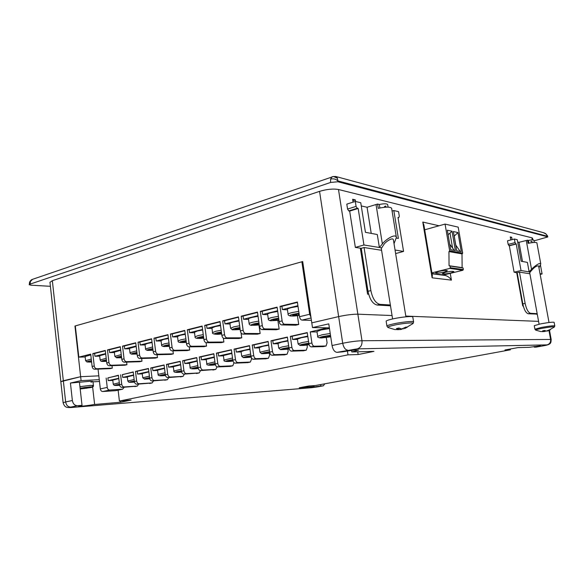 <?xml version="1.0" encoding="UTF-8"?>
<svg xmlns="http://www.w3.org/2000/svg" width="584" height="584" viewBox="0 0 584 584"><rect width="100%" height="100%" fill="white"/><g stroke="black" fill="none" stroke-linecap="round" stroke-linejoin="round"><path stroke-width="0.88" d="M422.772 222.066L423.889 225.001L432.364 275.553L432.116 277.823L422.772 222.066L439.073 225.767M450.264 273.363L451.417 280.123C449.979 277.78 447.906 276.225 445.198 275.458L444.088 275.312M368.643 294.234L367.577 294.154L360.343 248.178M353.094 202.13L352.641 199.268L355.342 199.911L355.598 201.502M338.486 189.508C333.157 188.588 326.85 189.201 319.55 191.362L338.647 316.601C346.173 314.973 352.583 314.17 357.861 314.185L392.054 315.543L357.861 314.185L338.486 189.508L531.914 237.812L532.55 238.228L532.864 239.907M405.8 316.09L538.587 321.368L405.8 316.09M516.701 272.589L522.731 305.965L523.286 306.009M512.11 239.615L511.686 237.265L510.255 236.929L510.803 239.951M525.724 240.623L525.293 240.732M60.824 381.659L49.961 282.313L52.341 280.685L63.328 380.731L80.643 376.695L98.827 375.841L80.643 376.695L74.949 326.033L302.687 261.537L311.783 322.857L338.647 316.601C346.173 314.973 352.583 314.17 357.861 314.185L361.992 340.735C362.284 345.013 360.686 347.721 357.204 348.867L336.953 352.342C334.552 351.984 332.916 349.714 332.041 345.531L342.713 343.268C350.291 341.764 356.714 340.917 361.992 340.735L550.602 339.45C550.843 342.304 549.639 344.115 546.982 344.881L357.204 348.867M319.55 191.362L52.341 280.685M92.958 381.447L89.987 381.272L70.43 383.046L81.088 380.607L80.643 376.695L60.824 381.695L63.13 402.734L65.649 401.938C66.299 405.267 67.985 406.99 70.715 407.099L77.431 405.719C74.701 405.603 73.015 403.865 72.365 400.514L65.649 401.938L63.328 380.731L60.824 381.695M352.867 200.699L355.342 199.911M510.379 237.608L511.686 237.265M516.935 273.874L517.373 273.772M517.694 278.101L518.132 277.999M74.949 326.033L75.329 326.033M360.686 250.339L361.518 250.105M361.657 256.515L362.496 256.281M320.579 384.586L320.791 386.039L323.346 385.812L324.762 383.819M534.178 346.451L534.309 347.181L540.463 345.808L529.257 347.312L517.913 347.611L504.926 349.991L510.358 349.823L315.732 385.469L308.848 386.017L299.263 387.776L314.134 386.571L310.418 387.389L320.791 386.039M357.722 351.794L358.153 354.539L348.006 354.853L119.406 401.04L131.108 400.113L120.523 402.237L93.513 404.573C88.965 405.537 78.46 406.705 78.599 406.23L82.023 405.347L77.431 405.719M94.608 404.332L92.44 385.309M92.053 381.885L90.958 382.162M358.153 354.539L373.935 351.371L351.809 351.948L358.591 350.123C356.539 349.707 351.269 350.276 342.772 351.831L336.953 352.342M329.376 327.85L312.484 327.595L328.77 323.864L332.041 345.531M312.484 327.595L311.783 322.857L338.647 316.601L342.713 343.268C343.596 347.487 345.224 349.779 347.611 350.144M534.309 347.181L536.265 347.1M119.406 401.04L118.121 390.156M348.006 354.853L347.414 350.991M351.809 351.948L351.568 350.407M510.358 349.823L510.212 349.02M79.468 382.564L82.023 405.347M70.43 383.046L72.365 400.514M81.088 380.607L99.265 379.666M120.377 400.96L120.523 402.237M99.477 381.483L93.002 381.834M314.134 386.571L313.988 385.608M533.988 240.878L547.792 236.958L546.31 234.272L543.39 232.651M546.31 234.272L545.522 233.549M32.952 279.188L32.521 279.334C31.434 279.612 30.456 280.539 29.601 282.123L30.426 281.452L30.076 284.131L330.588 182.456L337.902 181.755L337.91 180.923L547.405 236.235L547.471 235.812L547.792 236.958M337.377 178.2L333.515 176.485L331.982 176.821L330.602 179.12C333.428 178.419 335.858 179.025 337.91 180.923L337.377 178.2L336.391 176.66L335.114 176.412M337.902 181.755L547.573 236.812M30.076 284.131L29.229 284.715L30.945 285.189L50.392 286.306M30.426 281.452L32.521 279.334L333.515 176.485L336.377 176.653L543.901 232.797M529.673 272.56L532.44 269.479C534.929 266.8 536.988 265.618 538.601 265.924L549.018 322.514M537.251 314.075L528.25 313.761C525.914 313.053 524.104 309.761 522.811 303.884L517.168 272.662L519.468 272.122L525.125 303.395L522.811 303.884M528.25 313.761L530.557 313.294L537.185 313.681M528.929 243.156L528.425 240.411L527.498 240.192L519.001 242.331L517.672 242.024M532.148 242.63L531.893 241.25L530.768 241.564M517.234 273.013L516.796 273.115M530.557 313.294C528.228 312.579 526.425 309.279 525.125 303.395M519.468 272.122L529.892 273.772M530.396 272.071L521.03 270.545L516.219 244.046L515.051 242.623L514.394 239.024L517.249 239.696L521.162 261.231L527.403 262.391L529.133 271.867L531.542 269.326C533.367 267.085 540.273 261.741 540.791 263.983L536.886 242.849C536.09 242.17 533.148 242.331 528.075 243.338L527.498 240.192M519.001 242.331L522.483 261.479M521.03 270.545L514.088 272.18L516.731 272.764M540.163 274.414L542.083 273.969L540.025 273.633M540.791 263.983L538.952 267.837M540.499 265.355L542.083 273.969M537.178 244.404L537.944 248.58M514.088 272.18L509.328 245.791L508.146 244.389L515.051 242.623M514.394 239.024L507.503 240.798L508.146 244.389M516.219 244.046L509.328 245.791M515.745 243.937L508.846 245.689M381.286 248.485L384.068 244.243C385.52 241.922 392.828 236.761 393.412 239.914L393.419 239.966M390.492 305.812L377.14 305.038C372.774 304.001 369.73 299.417 368.008 291.299L361.24 248.324L364.073 247.528L370.877 290.591L368.008 291.299M377.14 305.038L379.994 304.373L390.36 304.987M379.885 207.977L379.323 204.473L377.571 204.05L367.066 207.262L361.255 205.926M386.009 207.159L385.827 206.042L384.484 206.517M361.357 249.069L360.518 249.302M379.994 304.373C375.643 303.322 372.599 298.731 370.877 290.591M364.073 247.528L381.578 250.295M381.768 247.879L363.942 244.981L358.167 208.459L357.255 208.254L356.079 206.393L355.298 201.436L360.751 202.721L365.445 232.322L377.293 234.52L379.374 247.492L382.367 243.951C384.535 240.462 395.521 232.709 396.39 237.447L391.63 208.247C390.127 206.736 385.674 206.773 378.264 208.349L377.571 204.05M367.066 207.262L371.234 233.396M363.942 244.981L355.357 247.404L361.24 248.324L360.401 248.558M395.631 253.566L403.566 251.427L395.061 250.04M396.39 237.447L394.017 243.63M396.434 238.075L398.376 238.433L393.813 210.532L398.558 211.656L399.317 216.248L398.784 217.606L397.996 217.431L403.566 251.427M355.357 247.404L349.67 211.109L348.75 210.912L347.568 209.065L356.079 206.393M355.298 201.436L346.801 204.13L347.568 209.065M358.167 208.459L349.67 211.109M393.813 210.532L392.083 211.058M398.062 217.817L398.784 217.606M357.255 208.254L348.75 210.912M540.828 331.573L535.711 330.135C535.229 329.872 537.207 329.296 541.638 328.412C549.69 326.974 553.931 326.507 554.362 327.011L547.602 330.975M534.28 242.44L533.864 240.192C533.411 239.747 531.601 239.82 528.425 240.411M554.121 322.302C552.763 321.952 548.266 322.478 540.638 323.872L534.272 325.653L534.915 329.201L541.288 327.463C548.931 326.076 553.428 325.551 554.778 325.872L554.121 322.302M542.521 331.654L545.894 331.062M547.31 331.062L550.318 329.814L549.566 329.799L546.193 331.143L544.704 330.456L542.675 330.843L544.04 331.551L540.499 331.537M544.04 331.551L543.989 330.617M544.719 330.464L544.85 331.559M394.616 329.5L388.163 327.544C387.061 327.113 389.032 326.325 394.083 325.186C402.945 323.2 415.406 322.171 412.91 323.594L404.522 328.631L407.325 327.142L405.895 327.113L401.668 328.974L398.967 328.018L396.434 328.558L398.996 329.544L394.748 329.551M388.083 207.137L387.666 204.568C386.798 203.582 384.016 203.553 379.323 204.473M412.8 317.002L412.793 316.981C412.976 315.893 400.996 317.032 392.74 318.915C388.389 319.908 386.199 320.682 386.155 321.251L386.929 326.12C386.98 325.602 389.185 324.85 393.536 323.872C401.807 322.025 413.786 320.85 413.596 321.886L413.603 321.901M397.368 329.675L401.157 329.442L402.865 328.573M403.055 328.5L403.201 328.996M398.996 329.544L398.945 328.018M400.412 328.661L400.529 329.566M307.031 345.02L307.337 347.071L306.25 350.203L294.299 350.502C293.102 350.334 292.299 349.276 291.898 347.327L290.321 336.406L307.235 332.581L308.87 343.64C309.279 345.618 310.075 346.692 311.257 346.874L314.294 346.224C313.112 346.042 312.316 344.962 311.907 342.983L310.265 331.894L327.383 327.821M272.808 340.764L270.991 340.771L287.386 337.07L288.956 347.962C289.357 349.911 290.153 350.969 291.358 351.137L303.417 350.787M287.89 349.174L288.175 351.188L287.051 354.276L274.925 354.656C273.706 354.495 272.903 353.459 272.509 351.539L270.991 340.771M254.062 344.991L252.244 345.013L268.144 341.421L269.662 352.152C270.049 354.072 270.852 355.108 272.071 355.262L284.313 354.846M269.312 353.203L269.589 355.174L268.428 358.233L256.142 358.678C254.909 358.525 254.098 357.51 253.719 355.612L252.244 345.013M235.878 349.093L234.067 349.123L249.485 345.633L250.952 356.218C251.332 358.101 252.142 359.123 253.376 359.269L265.771 358.788M251.346 357.591L251.551 359.05L250.353 362.073L237.914 362.576C236.673 362.438 235.863 361.438 235.483 359.576L234.067 349.123M218.226 353.072L216.423 353.116L231.388 349.728L232.797 360.16C233.177 362.014 233.987 363.014 235.235 363.153L247.777 362.606M234.009 362.649L232.804 365.803L220.234 366.365C218.978 366.234 218.161 365.248 217.796 363.416L216.423 353.116M201.093 356.933L199.29 356.985L213.824 353.7L215.189 363.978C215.554 365.81 216.372 366.796 217.628 366.927L229.892 366.409L232.571 365.847M217.044 366.825L215.751 369.424L203.057 370.044C201.794 369.92 200.984 368.957 200.619 367.146L199.29 356.985M184.449 360.693L182.653 360.744L196.764 357.554L198.086 367.694C198.451 369.497 199.261 370.46 200.531 370.584L215.518 369.468M200.502 370.584L199.188 372.942L186.384 373.614C185.106 373.497 184.288 372.548 183.938 370.767L182.653 360.744M168.272 364.336L166.484 364.401L180.201 361.299L181.478 371.3C181.828 373.081 182.646 374.03 183.923 374.14L198.947 372.986M184.413 374.118L183.077 376.359L170.178 377.089C168.893 376.979 168.075 376.045 167.725 374.286L166.484 364.401M152.548 367.883L150.767 367.957L164.104 364.942L165.338 374.804C165.688 376.556 166.498 377.49 167.783 377.6L182.836 376.41M168.761 377.549L167.411 379.688L154.424 380.461C153.132 380.359 152.315 379.439 151.971 377.702L150.767 367.957M137.262 371.336L135.488 371.409L148.453 368.482L149.65 378.213C149.986 379.943 150.803 380.856 152.095 380.958L167.17 379.739M153.534 380.877L152.168 382.921L139.102 383.739C137.802 383.644 136.984 382.739 136.649 381.031L135.488 371.409M122.385 374.694L133.232 371.92L134.386 381.52C134.721 383.228 135.539 384.133 136.838 384.228L151.928 382.98M138.707 384.111L137.328 386.075L124.195 386.936C122.888 386.842 122.071 385.958 121.742 384.265L120.618 374.775M107.901 377.957L118.421 375.271L119.545 384.746C119.873 386.433 120.691 387.316 121.998 387.404L137.087 386.126M124.268 387.265L122.538 389.207L109.682 390.039C108.376 389.959 107.558 389.083 107.237 387.418L106.149 378.045M122.64 389.192L115.661 390.667L102.784 391.521C101.47 391.441 100.652 390.572 100.331 388.915L98.054 369.103M126.626 362.124L126.94 364.708L124.764 365.219L109.296 365.767L111.486 365.248C110.128 365.117 109.281 364.19 108.938 362.46L107.471 349.911L120.297 346.677L121.808 359.372C122.151 361.124 122.998 362.065 124.348 362.197L126.597 361.664C125.246 361.532 124.399 360.591 124.056 358.832L122.538 346.108L135.729 342.779L137.291 355.656C137.642 357.43 138.488 358.386 139.832 358.532L142.146 357.977C140.802 357.839 139.956 356.882 139.605 355.101L138.036 342.202L151.606 338.778L153.22 351.831C153.577 353.634 154.424 354.605 155.767 354.751L158.147 354.189C156.811 354.043 155.957 353.064 155.607 351.261L153.979 338.18L167.951 334.654L169.623 347.896C169.988 349.721 170.835 350.714 172.163 350.867L174.616 350.291C173.287 350.13 172.441 349.137 172.076 347.305L170.397 334.041L184.785 330.413L186.515 343.837C186.887 345.692 187.734 346.699 189.055 346.867L191.581 346.268C190.26 346.1 189.413 345.086 189.041 343.231L187.303 329.777L202.13 326.04L203.918 339.662C204.298 341.538 205.145 342.567 206.459 342.742L209.057 342.129C207.751 341.947 206.904 340.917 206.524 339.034L204.721 325.383L220.007 321.529L221.862 335.347C222.248 337.26 223.088 338.311 224.395 338.494L227.074 337.859C225.774 337.669 224.935 336.618 224.548 334.705L222.679 320.857L238.44 316.878L240.367 330.909C240.761 332.844 241.601 333.917 242.886 334.114L245.652 333.457C244.368 333.26 243.528 332.187 243.134 330.245L241.199 316.185L257.464 312.082L259.457 326.325C259.858 328.296 260.698 329.383 261.968 329.595L264.822 328.916C263.559 328.704 262.72 327.609 262.318 325.638L260.311 311.367L277.093 307.133L279.167 321.594C279.575 323.594 280.415 324.704 281.671 324.923L284.62 324.229C283.364 324.003 282.532 322.886 282.116 320.886L280.035 306.388L297.373 302.016L299.526 316.703C299.942 318.74 300.775 319.871 302.008 320.105L311.053 317.959M126.94 364.708L111.486 365.248M94.645 353.568L92.82 353.605L105.295 350.458L106.755 362.985C107.091 364.715 107.938 365.642 109.296 365.767M141.649 358.481L141.978 361.189L139.737 361.715L124.348 362.197M141.978 361.189L126.597 361.664M157.081 354.722L157.439 357.569L155.14 358.109L139.832 358.532M157.439 357.569L142.146 357.977M172.959 350.853L173.338 353.846L170.973 354.4L155.767 354.751M173.338 353.846L158.147 354.189M189.289 346.867L189.698 350.02L187.267 350.59L172.163 350.867M189.698 350.02L174.616 350.291M206.094 342.706L206.539 346.078L204.035 346.662L189.055 346.867M206.539 346.078L191.581 346.268M223.358 338.129L223.876 342.02L221.299 342.625L206.459 342.742M223.876 342.02L209.057 342.129M241.053 332.844L241.739 337.837L239.082 338.464L224.395 338.494M241.739 337.837L227.074 337.859M258.953 324.989L260.15 333.53L257.413 334.172L242.886 334.114M260.15 333.53L245.652 333.457M277.889 320.397L279.137 329.084L276.312 329.748L261.968 329.595M279.137 329.084L264.822 328.916M297.424 315.659L298.716 324.5L295.803 325.186L281.671 324.923M298.716 324.5L284.62 324.229M311.411 320.353L302.008 320.105M310.929 317.083L309.651 314.272L301.877 261.771L302.738 261.873M112.011 365.672L112.303 368.132L110.186 368.628L94.659 369.234C93.294 369.117 92.447 368.205 92.119 366.504L90.703 354.138L78.825 357.131L75.314 325.923L301.877 261.771M326.295 337.53L327.091 342.83L326.047 345.998L314.294 346.224M311.257 346.874L323.12 346.604M112.303 368.132L96.783 368.73C95.418 368.613 94.572 367.701 94.243 365.993L92.82 353.605M85.176 356.977L78.825 357.131M329.405 328.047L327.412 328.018M281.933 306.483L280.035 306.388M262.201 311.44L260.311 311.367M243.09 316.243L241.199 316.185M224.563 320.893L222.679 320.857M206.597 325.412L204.721 325.383M189.172 329.792L187.303 329.777M172.258 334.048L170.397 334.041M155.833 338.18L153.979 338.18M139.875 342.188L138.036 342.202M124.377 346.086L122.538 346.108M109.303 349.882L107.471 349.911M292.146 336.406L290.321 336.406M317.054 331.946L310.265 331.894M307.826 336.581L301.337 337.72L297.409 339.136L298.103 343.91M307.753 336.077L292.591 339.465L292.124 336.26L307.272 332.836M292.591 339.465L297.453 339.443M306.045 344.874L306.688 344.385L302.614 344.903L308.841 343.458L308.25 344.582L306.045 344.874M308.096 343.56L308.25 344.582M287.948 340.998L281.758 342.093L278.057 343.421L278.729 348.122M287.883 340.516L273.239 343.786L272.794 340.625L287.423 337.318M273.239 343.786L278.101 343.735M289.08 348.582L283.167 349.108L288.927 347.765M288.7 347.794L288.839 348.787M268.684 345.275L262.785 346.327L259.289 347.582L259.938 352.218L269.348 349.977M268.618 344.815L254.478 347.969L254.047 344.859L268.18 341.669M254.478 347.969L259.332 347.889M269.815 352.889L264.311 353.196L269.625 351.933M250.01 349.429L244.375 350.429L241.075 351.619L241.703 356.189L250.653 354.065M249.945 348.984L236.279 352.035L235.863 348.969L249.521 345.881M236.279 352.035L241.119 351.926M251.098 356.904L246.017 357.16L250.916 355.984M231.892 353.459L223.395 355.539L224.001 360.043M231.833 353.028L218.613 355.977L218.212 352.955L231.417 349.969M218.613 355.977L223.438 355.846M232.936 360.803L228.256 361.007L232.768 359.912M214.306 357.364L206.225 359.342L206.809 363.788L214.905 361.868M214.255 356.955L201.465 359.81L201.078 356.824L213.853 353.94M201.465 359.81L206.269 359.656M215.306 364.584L211.014 364.744L215.167 363.847M197.239 361.16L189.544 363.044L190.107 367.424M197.188 360.766L184.814 363.525L184.434 360.583L196.801 357.795M184.814 363.525L189.581 363.358M198.122 367.927L194.26 368.373L198.093 367.752M180.653 364.847L173.331 366.642L173.879 370.964M180.602 364.467L168.623 367.139L168.258 364.241L180.23 361.532M168.623 367.139L173.368 366.949M181.507 371.504L177.974 371.906L181.485 371.336M164.542 368.431L157.563 370.139L158.089 374.402L165.082 372.753M164.491 368.059L152.891 370.65L152.541 367.789L164.133 365.175M152.891 370.65L157.6 370.446M165.367 374.986L162.243 375.227L167.725 374.286M148.876 371.913L142.226 373.541L142.737 377.753M148.832 371.555L137.59 374.067L137.247 371.249L148.482 368.708M137.59 374.067L142.262 373.848M149.672 378.366L146.832 378.578L151.971 377.702M133.641 375.3L127.305 376.855L127.801 381.009L134.145 379.512M133.597 374.957L122.706 377.395L122.37 374.607L133.262 372.147M122.706 377.395L127.341 377.162M134.408 381.651L131.765 381.921L134.386 381.498M118.815 378.6L112.778 380.082L113.26 384.184L119.311 382.754M118.778 378.271L108.215 380.629L107.894 377.877L118.45 375.49M108.215 380.629L112.814 380.381M119.559 384.856L117.18 385.082L119.537 384.703M105.711 354.05L99.645 355.736L100.127 359.919M105.66 353.597L94.951 356.262L94.63 353.459L105.332 350.758M94.951 356.262L99.696 356.152M106.492 360.7L104.164 360.875L106.463 360.489M120.735 350.327L114.362 352.101L114.858 356.335L121.246 354.627M120.676 349.852L109.624 352.612L109.288 349.765L120.333 346.984M109.624 352.612L114.406 352.517M121.538 357.087L118.932 357.298L121.508 356.868M136.181 346.494L129.487 348.356L129.998 352.648L136.707 350.853M136.123 346.005L124.706 348.852L124.363 345.969L135.765 343.093M124.706 348.852L129.538 348.779M137.014 353.371L134.123 353.627L136.984 353.145M152.074 342.553L147.54 343.421L145.036 344.509L145.569 348.86M152.015 342.049L140.218 344.983L139.861 342.063L151.643 339.092M140.218 344.983L145.088 344.932M152.942 349.546L149.738 349.845L152.913 349.312M168.44 338.501L163.681 339.406L161.038 340.552L161.593 344.962M168.375 337.975L156.183 341.005L155.819 338.041L167.995 334.975M156.183 341.005L161.096 340.983M169.338 345.611L165.812 345.954L169.309 345.37M185.289 334.318L180.295 335.267L177.514 336.486L178.083 340.954M185.216 333.771L172.623 336.91L172.236 333.909L184.829 330.734M172.623 336.91L177.565 336.91M186.223 341.56L182.347 341.954L186.194 341.312M202.655 330.018L197.414 331.011L194.465 332.296L195.056 336.829M202.575 329.449L189.544 332.697L189.15 329.646L202.173 326.368M189.544 332.697L194.523 332.727M203.685 337.859L203.254 337.91L203.414 337.413L199.378 337.837L203.568 336.961M220.548 325.58L215.058 326.617L211.934 327.982L212.547 332.573M220.467 324.989L206.984 328.347L206.575 325.259L220.051 321.864M206.984 328.347L211.992 328.412M221.628 333.581L220.745 333.676L220.993 333.157L216.927 333.588L221.124 332.873L221.46 332.325M239.009 321.01L233.242 322.091C231.008 322.66 229.906 323.142 229.935 323.536L230.571 328.201M238.922 320.397L224.964 323.872L224.541 320.733L238.484 317.221M224.964 323.872L229.994 323.967M240.126 329.164L238.776 329.318L239.104 328.77L235.009 329.215L239.287 328.471L239.951 327.865M258.048 316.294L251.996 317.426C249.631 318.024 248.463 318.536 248.492 318.952L249.149 323.682M257.96 315.652L243.506 319.251L243.068 316.068L257.507 312.425M243.506 319.251L248.55 319.382M259.216 324.602L257.361 324.828L257.785 324.251L253.653 324.711L258.011 323.93L259.026 323.259M277.707 311.425L271.348 312.608C268.844 313.243 267.603 313.783 267.633 314.228L268.312 319.032M277.612 310.754L262.632 314.484L262.179 311.25L277.144 307.483M262.632 314.484L267.691 314.659M278.904 319.769L272.881 320.061L278.729 318.506M278.583 318.528L278.78 319.915M298.015 306.396L291.336 307.629C288.678 308.308 287.364 308.885 287.386 309.352L288.094 314.236M297.913 305.695L282.379 309.564L281.911 306.279L297.424 302.373M282.379 309.564L287.445 309.783M299.205 314.506L298.592 315.126L296.322 315.411L296.935 314.769L292.73 315.265L299.066 313.601M298.387 313.696L298.592 315.126M90.79 354.904L85.125 356.51L85.593 360.635M91.542 361.503L87.863 361.795L91.52 361.255M329.478 328.558L321.142 329.953L316.981 331.478L317.703 336.318M330.639 336.231L328.631 336.493L327.522 337.275L324.916 337.603L325.923 336.888L320.331 337.603L330.507 335.369M330.515 335.398L329.522 336.099L330.595 335.953M327.347 336.107L327.522 337.275M328.5 335.61L328.631 336.493M329.427 335.493L329.522 336.099M80.132 388.499L85.585 387.374L86.045 387.739L91.52 387.112L86.593 387.849L87.016 388.178L80.154 388.681M83.658 387.63L83.702 388.024M84.191 387.557L84.257 388.134M84.607 387.499L84.724 388.491M444.154 272.129C439.482 273.129 436.628 273.349 435.598 272.779L438.774 271.407C443.475 270.399 446.344 270.173 447.373 270.742L444.154 272.129M450.717 273.005C446.11 273.991 443.307 274.21 442.307 273.662L445.483 272.305C450.111 271.312 452.929 271.093 453.929 271.64L450.717 273.005M462.126 267.647L461.995 253.894L448.935 251.573L449.059 265.705L462.126 267.647L463.119 267.983L463.324 269.589L450.279 267.706L449.841 268.399L431.912 272.852M450.279 267.706L450.067 266.056L463.119 267.983M449.059 265.705L450.067 266.056M448.935 251.573L461.995 253.894M424.699 229.804L445.066 224.081L449.636 250.784L449.198 251.5M432.021 273.502L443.65 274.984L462.893 270.261L449.841 268.399M453.381 231.534L457.973 232.556L461.265 251.631L456.695 250.799L453.381 231.534M449.636 250.784L462.689 253.127L458.192 227.139L445.066 224.081M447.329 230.191L452.038 231.235L455.359 250.558L450.673 249.697L447.329 230.191M462.689 253.127L462.258 253.828M463.324 269.589L462.893 270.261M443.65 274.984L432.036 273.589M460.192 251.434L455.797 245.134L454.235 236.097L457.973 232.556M452.038 231.235L450.009 233.104L452.556 247.966L454.243 250.353M448.096 234.644L450.009 233.104M449.731 244.2L452.556 247.966M451.417 280.123L432.116 277.823M532.294 239.907L531.914 237.812M548.96 330.507L550.602 339.45L551.194 339.538C550.727 342.261 552.07 344.275 544.368 345.633L536.083 347.137M71.46 407.493L311.768 387.688L71.533 407.479C69.08 407.654 68.802 407.53 70.715 407.099M311.768 387.688L323.135 385.849M546.982 344.881L544.208 345.655M63.13 402.756C64.773 408.179 67.496 407.471 71.036 407.53L71.533 407.479M323.171 385.841L317.214 386.922M330.602 179.12L330.588 182.456M537.244 314.039L536.309 314.228M531.542 269.326L526.264 240.484M382.367 243.951L376.016 204.488M303.03 350.874L305.943 350.254M291.358 351.137L294.299 350.502M288.956 347.962L291.898 347.327M283.912 354.933L286.744 354.335M272.071 355.262L274.925 354.656M269.662 352.152L272.509 351.539M265.37 358.868L268.114 358.291M253.376 359.269L256.142 358.678M250.952 356.218L253.719 355.612M247.368 362.693L250.032 362.131M235.235 363.153L237.914 362.576M232.797 360.16L235.483 359.576M229.892 366.409L232.483 365.854M217.628 366.927L220.234 366.365M215.189 363.978L217.796 363.416M212.912 370.015L215.43 369.475M200.531 370.584L203.057 370.044M198.086 367.694L200.619 367.146M196.414 373.519L198.852 373.001M183.923 374.14L186.384 373.614M181.478 371.3L183.938 370.767M180.368 376.921L182.741 376.417M167.783 377.6L170.178 377.089M164.761 380.235L167.075 379.746M152.095 380.958L154.424 380.461M149.577 383.462L151.825 382.987M136.838 384.228L139.102 383.739M134.386 381.52L136.649 381.031M134.802 386.601L136.992 386.134M121.998 387.404L124.195 386.936M119.545 384.746L121.742 384.265M115.661 390.667L122.538 389.207M102.784 391.521L109.682 390.039M100.331 388.915L107.237 387.418M106.755 362.985L108.938 362.46M121.808 359.372L124.056 358.832M137.291 355.656L139.605 355.101M153.22 351.831L155.607 351.261M169.623 347.896L172.076 347.305M186.515 343.837L189.041 343.231M203.918 339.662L206.524 339.034M221.862 335.347L224.548 334.705M240.367 330.909L243.134 330.245M259.457 326.325L262.318 325.638M279.167 321.594L282.116 320.886M299.526 316.703L309.651 314.272M322.74 346.684L325.748 346.049M308.87 343.64L311.907 342.983M94.659 369.234L96.783 368.73M92.119 366.504L94.243 365.993M308.542 341.428L302.045 342.56L298.11 343.932L300.067 345.48L309.133 344.706C300.191 346.224 297.46 345.122 303.235 344.159L308.805 343.195M288.642 345.772L282.444 346.852L278.736 348.144L280.583 349.663L289.204 348.984C280.327 349.94 278.473 349.75 283.642 348.422L288.89 347.509M269.888 353.116C261.442 353.984 259.697 353.802 264.647 352.561L269.596 351.692M251.164 357.131C243.134 357.912 241.491 357.729 246.222 356.568L250.886 355.751M232.512 358.021L224.008 360.065C223.03 361.547 227.68 361.934 233.001 361.022C225.373 361.73 223.825 361.547 228.344 360.459L232.739 359.686M206.816 363.81C205.999 365.27 210.101 365.642 215.372 364.796C208.138 365.438 206.67 365.255 210.985 364.241L215.124 363.503M197.815 365.599L190.114 367.445C189.428 368.869 193.005 369.249 198.261 368.46C191.391 369.037 190.019 368.854 194.129 367.905L198.027 367.212M181.215 369.227L173.879 370.986C173.338 372.373 176.434 372.753 181.631 372.023C175.12 372.541 173.828 372.358 177.755 371.475L181.412 370.811M158.096 374.424C157.782 375.804 160.242 376.147 165.476 375.476C159.308 375.95 158.096 375.767 161.834 374.935L165.279 374.315M149.394 376.176L142.744 377.775L144.474 379.125L149.774 378.834C143.934 379.264 142.795 379.089 146.35 378.308L149.584 377.717M134.502 382.097C128.969 382.491 127.903 382.323 131.298 381.586L134.327 381.031M113.26 384.206L114.245 385.374L119.647 385.279C114.413 385.63 113.413 385.462 116.639 384.776L119.486 384.25M106.558 361.292C101.324 361.474 100.317 361.189 103.543 360.43L106.39 359.868M106.558 361.299C99.317 361.759 101.207 361.058 100.134 359.948L106.208 358.291M114.865 356.364L116.617 357.809L121.611 357.715C116.07 357.926 114.997 357.627 118.384 356.817L121.435 356.225M130.006 352.678C129.925 353.371 130.575 353.868 131.955 354.167L137.094 354.028C131.232 354.276 130.086 353.97 133.648 353.108L136.904 352.473M153.023 350.232C146.825 350.531 145.599 350.217 149.351 349.283L152.826 348.619M153.023 350.239L147.759 350.429C146.153 350.101 145.431 349.59 145.577 348.889L152.621 346.969M169.426 346.327C162.878 346.677 161.571 346.349 165.506 345.356L169.214 344.648M169.426 346.334L164.002 346.575C162.184 346.239 161.381 345.713 161.6 344.998L164.243 343.874L169.002 342.976M186.318 342.304C179.398 342.713 178.01 342.377 182.142 341.312L186.092 340.56M186.318 342.319C180.354 342.874 177.609 342.428 178.083 340.983L180.879 339.8L185.873 338.859M203.261 334.625L198.02 335.61L195.063 336.858C194.596 338.348 197.487 338.786 203.728 338.173C196.414 338.632 194.932 338.289 199.283 337.143L203.487 336.347M221.175 330.259L215.678 331.281L212.554 332.61C211.7 333.829 215.54 334.895 221.672 333.902C213.956 334.428 212.379 334.077 216.941 332.844L221.416 332.011M239.659 325.755L233.885 326.828L230.571 328.23L232.308 329.807L240.17 329.493C232.038 330.099 230.359 329.748 235.14 328.42L239.9 327.536M259.267 324.93C250.689 325.646 248.908 325.281 253.916 323.85L258.982 322.916M259.267 324.945L251.076 325.354C249.689 324.901 249.054 324.361 249.156 323.719C249.127 323.317 250.295 322.821 252.668 322.229L258.727 321.105M278.969 320.229C269.939 321.047 268.049 320.682 273.29 319.141L278.678 318.156M278.977 320.244L270.575 320.777C268.874 320.295 268.122 319.725 268.319 319.068C268.297 318.638 269.538 318.112 272.049 317.484L278.407 316.309M299.329 315.375C290.131 316.973 287.511 315.272 293.299 314.272L299.015 313.236M299.329 315.382L290.555 316.017C288.657 315.521 287.839 314.937 288.094 314.265C288.08 313.812 289.394 313.25 292.058 312.586L298.738 311.36M91.272 359.087L85.593 360.664L86.928 361.992L91.608 362.036C86.76 362.153 85.863 361.861 88.892 361.153L91.447 360.642M330.223 333.471L321.879 334.851L317.703 336.34C317.294 337.326 318.565 337.866 321.521 337.961L330.726 336.822L320.258 337.932C319.266 337.552 320.2 337.07 323.062 336.486L330.493 335.282M80.096 388.185L89.695 386.929C92.447 386.732 92.717 386.958 90.513 387.615L80.183 388.959M79.928 386.666L90.454 385.367L93.425 385.513M432.072 273.786L445.198 275.458M536.236 347.108L544.237 345.655M549.493 330.281L551.194 339.538M311.681 387.703L317.251 386.922M543.923 232.804L545.697 233.658L547.471 235.812M29.601 282.123L29.229 284.685M535.601 330.084L534.915 329.201M529.557 271.932L539.098 324.186M554.45 326.93L554.778 325.872M387.849 327.398L386.936 326.142M393.412 239.914L405.924 316.82M412.793 316.981L413.596 321.886L413.114 323.405M381.177 247.784L392.601 318.944M303.337 350.823L306.031 350.247M284.226 354.882L286.832 354.327M265.691 358.817L268.202 358.284M247.689 362.635L250.127 362.124M323.04 346.633L325.836 346.042M269.888 353.123L261.661 353.714L259.938 352.24M251.164 357.138L243.316 357.656L241.703 356.211M134.502 382.104L128.867 382.243L127.801 381.031M80.599 388.944L90.995 387.513C92.973 387.053 93.783 386.382 93.425 385.491L92.958 381.425"/></g></svg>
